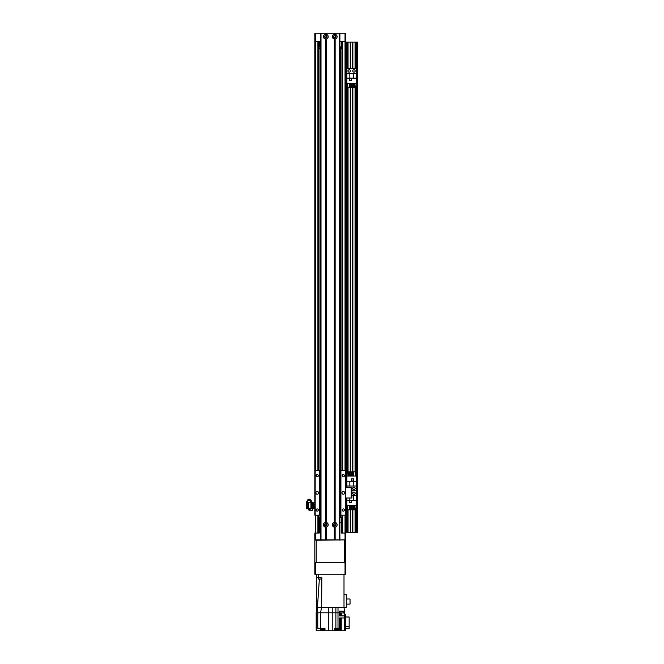 <?xml version="1.0" encoding="UTF-8"?>
<svg xmlns="http://www.w3.org/2000/svg" width="664" height="664" viewBox="0 0 664 664"><rect width="100%" height="100%" fill="white"/><g stroke="black" fill="none" stroke-linecap="round" stroke-linejoin="round"><path stroke-width="1" d="M341.943 527.009L341.943 533.034L341.254 533.034L345.031 533.034L345.031 539.898L345.72 539.898L345.72 515.181L339.885 515.181L340.574 432.189A2.747 2.747 0 0 1 339.885 432.588M339.885 427.5A2.747 2.747 0 0 1 340.574 427.898L340.574 363.532A2.747 2.747 0 0 1 339.885 363.93M339.885 358.842A2.747 2.747 0 0 1 340.574 359.241L340.574 294.874A2.747 2.747 0 0 1 339.885 295.272M339.885 290.185A2.747 2.747 0 0 1 340.574 290.583L340.574 226.216A2.747 2.747 0 0 1 339.885 226.615M339.885 221.527A2.747 2.747 0 0 1 340.574 221.925L340.574 157.559A2.747 2.747 0 0 1 339.885 157.957M339.885 152.869A2.747 2.747 0 0 1 340.574 153.268L340.574 88.901A2.747 2.747 0 0 1 339.885 89.3M339.885 84.204A2.747 2.747 0 0 1 340.574 84.61L340.574 46.928M339.885 93.201A1.112 1.112 0 0 1 339.885 94.039M339.885 161.858A1.112 1.112 0 0 1 339.885 162.697M339.885 230.516A1.112 1.112 0 0 1 339.885 231.354M339.885 299.173A1.112 1.112 0 0 1 339.885 300.012M339.885 367.831A1.112 1.112 0 0 1 339.885 368.669M339.885 436.489A1.112 1.112 0 0 1 339.885 437.335M320.662 89.3A2.747 2.747 0 0 1 319.973 88.901L319.973 84.61A2.747 2.747 0 0 1 320.662 84.204M320.662 85.598A1.544 1.544 0 0 0 320.662 87.905M340.574 88.901L340.574 84.61M339.885 87.905A1.544 1.544 0 0 0 339.885 85.598M320.662 157.957A2.747 2.747 0 0 1 319.973 157.559L319.973 153.268A2.747 2.747 0 0 1 320.662 152.869M320.662 154.264A1.544 1.544 0 0 0 320.662 156.563M340.574 157.559L340.574 153.268M339.885 156.563A1.544 1.544 0 0 0 339.885 154.264M320.662 226.615A2.747 2.747 0 0 1 319.973 226.216L319.973 221.925A2.747 2.747 0 0 1 320.662 221.527M320.662 222.921A1.544 1.544 0 0 0 320.662 225.221M340.574 226.216L340.574 221.925M339.885 225.221A1.544 1.544 0 0 0 339.885 222.921M320.662 295.272A2.747 2.747 0 0 1 319.973 294.874L319.973 290.583A2.747 2.747 0 0 1 320.662 290.185M320.662 291.579A1.544 1.544 0 0 0 320.662 293.878M340.574 294.874L340.574 290.583M339.885 293.878A1.544 1.544 0 0 0 339.885 291.579M320.662 363.93A2.747 2.747 0 0 1 319.973 363.532L319.973 359.241A2.747 2.747 0 0 1 320.662 358.842M320.662 360.237A1.544 1.544 0 0 0 320.662 362.536M340.574 363.532L340.574 359.241M339.885 362.536A1.544 1.544 0 0 0 339.885 360.237M320.662 432.588A2.747 2.747 0 0 1 319.973 432.189L319.973 427.898A2.747 2.747 0 0 1 320.662 427.5M320.662 428.894A1.544 1.544 0 0 0 320.662 431.193M340.574 432.189L340.574 427.898M339.885 431.193A1.544 1.544 0 0 0 339.885 428.894M341.902 47.459L341.943 47.534C341.263 48.049 341.263 48.563 341.943 49.078L341.902 49.153M341.943 521.356L341.254 519.298A3.436 3.436 0 0 1 341.943 521.356L341.943 525.324M319.284 519.298L318.596 521.356A3.436 3.436 0 0 1 319.284 519.298M318.645 49.153L318.596 49.078C319.276 48.563 319.276 48.049 318.596 47.534L318.645 47.459M341.943 533.034L341.943 515.181M341.943 470.552L341.943 41.442M320.662 94.039A1.112 1.112 0 0 1 320.662 93.201M320.662 162.697A1.112 1.112 0 0 1 320.662 161.858M320.662 231.354A1.112 1.112 0 0 1 320.662 230.516M320.662 300.012A1.112 1.112 0 0 1 320.662 299.173M320.662 368.669A1.112 1.112 0 0 1 320.662 367.831M320.662 437.335A1.112 1.112 0 0 1 320.662 436.489M315.508 515.181L315.508 533.034L314.819 533.034L314.819 539.898L315.508 539.898L315.508 533.034L319.284 533.034L318.596 533.034L318.596 515.181M318.596 470.552L318.596 41.442M320.662 515.181L314.819 515.181L314.819 41.442L315.508 41.442L315.508 33.2L314.819 33.2L314.819 470.552L314.819 41.442L314.819 470.552L320.662 470.552L320.662 463.688M345.72 532.345L345.72 33.2L345.031 33.2L345.031 41.442L345.72 41.442L345.72 42.122L345.72 41.442L345.72 42.122L357.39 42.122L357.39 532.345L345.72 532.345L345.72 533.034L345.031 533.034L345.031 515.181M345.031 470.552L345.031 41.442L339.885 41.442M320.662 41.442L315.508 41.442L315.508 470.552M345.031 33.2L339.885 33.2L339.885 540.239M320.662 540.239L320.662 33.2L315.508 33.2M335.577 36.636A0.847 0.847 0 0 1 334.316 37.367A0.847 0.847 0 0 1 334.316 35.906A0.847 0.847 0 0 1 335.577 36.636M326.655 36.636A0.847 0.847 0 0 1 325.385 37.367A0.847 0.847 0 0 1 325.385 35.906A0.847 0.847 0 0 1 326.655 36.636M345.031 539.898L339.885 539.898L339.885 33.2L334.731 33.2L334.731 34.611L335.146 34.304A2.365 2.365 0 0 1 335.146 38.968L334.316 38.968A2.365 2.365 90 0 1 334.316 34.304L334.731 34.611M325.808 526.818L325.393 527.125A2.365 2.365 90 0 1 325.393 522.46L326.223 522.46A2.365 2.365 90 0 1 326.223 527.125L325.808 526.818L325.808 539.898L315.508 539.898M341.254 533.034L341.254 517.239L339.885 517.239M319.284 533.034L319.284 522.734L320.662 522.734M339.885 522.734L341.254 522.734M333.892 524.792A0.847 0.847 0 0 1 335.154 524.062A0.847 0.847 0 0 1 335.154 525.523A0.847 0.847 0 0 1 333.892 524.792M324.962 524.792A0.847 0.847 0 0 1 326.231 524.062A0.847 0.847 0 0 1 326.231 525.523A0.847 0.847 0 0 1 324.962 524.792M316.18 539.898L314.819 540.239L314.819 562.557L345.72 562.557L345.72 540.928M316.197 562.557L316.197 540.239L344.342 539.898M314.819 562.557L314.819 574.227L345.72 574.227L345.72 561.869M345.031 574.227L345.031 562.557M315.508 574.227L315.508 562.557M319.284 522.734L319.284 517.239L320.662 517.239M320.662 46.928L319.284 46.928L319.284 41.442M341.254 41.442L341.254 46.928L339.885 46.928M320.986 579.033L321.741 579.033L321.749 577.655L320.654 577.655M321.741 579.033L321.617 607.319L321.824 577.655L318.255 577.655L318.255 574.227M316.537 574.227L316.537 577.655L318.255 577.655M316.537 577.655L316.537 607.319L317.425 607.319L316.537 607.319L316.197 612.814L316.197 630.8L341.246 630.8L341.246 617.96M316.197 612.814L316.197 629.497M321.824 577.655L321.617 607.319L332.232 607.319L328.306 607.319L328.306 612.814L320.521 612.814L320.521 628.26L324.986 628.26L324.986 630.8M332.232 630.8L332.232 607.319L338.001 607.319L335.884 607.319L335.884 628.26L339.428 628.26L339.428 617.96M321.617 607.319L317.425 607.319L317.774 612.814L320.521 612.814L321.617 607.319M320.521 628.26L317.774 628.26L317.774 612.814L316.33 612.814L316.33 630.8M344.691 614.731L345.38 614.731L345.38 630.8L341.246 630.8M328.306 630.8L328.306 612.814L338.001 612.814L338.001 607.319L344.002 607.319L344.691 612.814L344.691 617.96L339.196 617.96L339.196 628.26M320.795 628.26L320.795 629.497L324.912 629.497L324.912 628.26M321.31 629.497L321.31 630.659L324.397 630.659L324.397 629.497M344.002 594.753L344.002 607.319L346.334 607.319L346.334 594.753L344.002 594.753L344.002 574.227M321.617 579.033L319.367 579.033L317.433 607.319M318.355 577.655L318.322 579.033L319.367 579.033M344.691 630.8L344.691 617.96M345.38 616.997L349.156 616.997L349.156 626.492L345.38 626.492M349.156 626.492L349.156 628.534L345.38 628.534M339.379 628.26L339.379 630.8M334.814 630.8L334.814 628.26L335.884 628.26M344.475 611.096L339.196 611.096L339.196 612.814L338.001 612.814L338.001 628.26M339.196 612.814L339.196 615.901L344.691 615.901M339.852 611.096L339.852 611.577L343.902 611.577L343.902 611.096M339.951 611.577L339.951 612.947L343.794 612.947L343.794 611.577M334.888 628.26L334.888 629.497L339.005 629.497L339.005 628.26M335.403 629.497L335.403 630.659L338.491 630.659L338.491 629.497M346.334 598.994L350.044 598.994L350.044 604.107L346.334 604.107M355.057 532.345L355.057 508.192M355.057 493.717L355.057 492.738M355.057 488.903L355.057 487.932M355.057 471.805L355.057 85.947M355.057 71.463L355.057 70.492M355.057 68.575L355.057 42.122M356.427 532.345L356.427 42.122M340.574 517.239L340.574 470.552L345.72 470.552L345.72 42.122M346.683 532.345L346.683 498.017M346.683 487.716L346.683 42.122M348.052 532.345L348.052 509.844M348.052 473.457L348.052 87.598M348.052 71.463L348.052 70.492M348.052 68.575L348.052 42.122M350.252 532.345L350.252 509.844M350.252 471.805L350.252 87.598M350.252 71.463L350.252 70.492M350.252 68.575L350.252 42.122M352.858 532.345L352.858 509.844M352.858 493.717L352.858 492.738M352.858 488.903L352.858 487.932M352.858 471.805L352.858 87.598M352.858 71.463L352.858 70.492M352.858 68.575L352.858 42.122M346.06 532.345L346.06 498.017L351.895 498.017L351.895 487.716L346.06 487.716L346.06 42.122M345.72 487.716L345.72 498.017M348.177 487.716A1.204 1.204 0 0 1 350.127 487.716M352.758 488.422A1.204 1.204 0 0 1 354.559 487.376A1.204 1.204 0 0 1 354.559 489.459A1.204 1.204 0 0 1 352.758 488.422M356.228 532.345L356.228 490.82L351.895 490.82L356.228 490.82L356.228 481.242L353.273 481.242L353.273 486.015L356.228 486.015M353.273 481.242L346.89 481.242L346.89 476.063L356.228 476.063L356.228 481.242M346.89 487.716L346.89 486.015L353.273 486.015M346.89 481.242L346.89 486.015M353.68 478.877L351.488 478.877L351.488 481.076L353.68 481.076L353.68 478.877M355.373 473.457L356.02 473.457L356.02 476.063M348.426 473.457L347.089 473.457L347.089 476.063M349.455 473.457L350.169 473.457M351.198 473.457L351.912 473.457M352.941 473.457L353.655 473.457M348.426 476.063L348.426 471.805L349.455 471.805L349.455 476.063M350.169 476.063L350.169 471.805L351.198 471.805L351.198 476.063M351.912 476.063L351.912 471.805L352.941 471.805L352.941 476.063M353.655 476.063L353.655 471.805L355.373 471.805L355.373 476.063M349.837 481.242L349.837 486.015M353.613 481.002L353.613 478.943L351.555 478.943L351.555 481.002L353.613 481.002M344.691 492.862A1.369 1.369 0 0 1 342.632 494.058A1.369 1.369 0 0 1 342.632 491.675A1.369 1.369 0 0 1 344.691 492.862M318.596 492.862A1.369 1.369 0 0 1 316.537 494.058A1.369 1.369 0 0 1 316.537 491.675A1.369 1.369 0 0 1 318.596 492.862M318.338 475.698A1.112 1.112 0 0 1 316.67 476.669A1.112 1.112 0 0 1 316.67 474.735A1.112 1.112 0 0 1 318.338 475.698M344.425 475.698A1.112 1.112 0 0 1 342.757 476.669A1.112 1.112 0 0 1 342.757 474.735A1.112 1.112 0 0 1 344.425 475.698M344.425 510.027A1.112 1.112 0 0 1 342.757 510.998A1.112 1.112 0 0 1 342.757 509.064A1.112 1.112 0 0 1 344.425 510.027M318.338 510.027A1.112 1.112 0 0 1 316.67 510.998A1.112 1.112 0 0 1 316.67 509.064A1.112 1.112 0 0 1 318.338 510.027M315.168 470.552L315.168 515.181M319.633 470.552L319.633 515.181M319.973 432.189L319.973 517.239M340.914 470.552L340.914 515.181M345.38 470.552L345.38 515.181M327.012 524.792A1.204 1.204 0 0 0 325.211 523.755A1.204 1.204 0 0 0 325.211 525.83A1.204 1.204 0 0 0 327.012 524.792M335.934 36.636A1.204 1.204 0 0 0 334.133 35.59A1.204 1.204 0 0 0 334.133 37.674A1.204 1.204 0 0 0 335.934 36.636M325.393 38.968A2.365 2.365 90 0 1 325.393 34.304L326.223 34.304A2.365 2.365 90 0 1 326.223 38.968L325.393 38.968L325.393 522.46M327.012 36.636A1.204 1.204 0 0 0 325.211 35.59A1.204 1.204 0 0 0 325.211 37.674A1.204 1.204 0 0 0 327.012 36.636M334.316 527.125A2.365 2.365 90 0 1 334.316 522.46L335.146 522.46A2.365 2.365 0 0 1 335.146 527.125L334.316 527.125L334.316 539.898L334.731 526.818M335.934 524.792A1.204 1.204 0 0 0 334.133 523.755A1.204 1.204 0 0 0 334.133 525.83A1.204 1.204 0 0 0 335.934 524.792M320.662 33.2L334.731 33.2M325.808 34.611L325.808 33.2M325.808 522.767L325.808 38.661M334.731 539.898L339.885 539.898L339.885 33.2M334.731 522.767L334.731 38.661M325.808 539.898L334.316 539.898M309.092 510.176L311.482 507.064M311.482 502.407L311.482 507.354L309.548 509.886L312.304 510.276L309.15 510.193M310.86 508.259L312.304 508.292L312.304 507.371L311.482 507.354L312.304 507.354L312.246 502.158M312.296 502.972L312.296 502.424C309.963 498.207 308.071 498.075 306.61 502.034L306.61 502.573C308.071 498.614 309.963 498.747 312.296 502.972L311.607 502.972C309.524 499.328 308.079 499.386 307.274 503.129L307.266 502.963M308.328 508.591L308.328 509.819L309.059 510.143M308.328 508.516L308.328 509.23A300.892 256.113 -0 0 0 308.669 508.931L308.669 508.483M308.328 509.819L308.328 509.23M309.582 509.321L309.042 509.321L309.557 509.321L309.042 509.321L309.042 508.475M312.304 508.292L312.304 509.96M307.274 502.59L307.274 503.129L306.61 503.129L306.61 508.798L307.432 508.798L307.349 502.341M306.61 502.573L306.61 503.129M310.935 507.86L310.935 502.714L308.528 502.648M307.432 502.482L307.98 502.482L307.98 508.632M307.98 502.615L308.528 502.615L308.528 508.516L307.98 508.516M314.819 503.204L314.711 504.515L313.325 504.515L313.225 503.503M314.711 502.822L313.325 502.822M314.711 504.515L314.711 507.271L313.325 507.271L313.325 504.515M314.711 507.271L314.711 508.317L313.325 508.317L313.325 507.271M313.225 506.159L313.225 507.694M313.225 503.827L313.225 505.636M345.72 560.15L345.72 558.092M345.72 544.704L345.72 542.646M345.72 540.239L344.342 540.239L344.342 562.557M320.662 466.435L320.662 470.552M355.157 493.227A1.204 1.204 0 0 1 353.356 494.265A1.204 1.204 0 0 1 353.356 492.182A1.204 1.204 0 0 1 355.157 493.227M356.228 505.586L346.89 505.586L346.89 500.399L349.837 500.399L349.837 498.017M346.89 498.017L346.89 500.399M349.43 502.772L351.621 502.772L351.621 500.573L349.43 500.573L349.43 502.772M347.737 508.192L347.089 508.192L347.089 505.586M354.684 508.192L356.02 508.192L356.02 505.586M353.655 508.192L352.941 508.192M351.912 508.192L351.198 508.192M350.169 508.192L349.455 508.192M354.684 505.586L354.684 509.844L353.655 509.844L353.655 505.586M352.941 505.586L352.941 509.844L351.912 509.844L351.912 505.586M351.198 505.586L351.198 509.844L350.169 509.844L350.169 505.586M349.455 505.586L349.455 509.844L347.737 509.844L347.737 505.586M356.228 500.399L349.837 500.399M351.895 495.626L356.228 495.626M353.273 500.399L353.273 495.626M349.496 500.639L349.496 502.698L351.555 502.698L351.555 500.639L349.496 500.639M355.157 70.982A1.204 1.204 0 0 1 353.356 72.019A1.204 1.204 0 0 1 353.356 69.936A1.204 1.204 0 0 1 355.157 70.982M350.351 70.982A1.204 1.204 0 0 1 348.55 72.019A1.204 1.204 0 0 1 348.55 69.936A1.204 1.204 0 0 1 350.351 70.982M356.228 476.063L356.228 68.575L346.89 68.575L346.89 78.153L349.837 78.153L349.837 73.38L346.89 73.38M356.228 83.34L346.89 83.34L346.89 78.153M349.43 80.527L351.621 80.527L351.621 78.327L349.43 78.327L349.43 80.527M347.737 85.947L347.089 85.947L347.089 83.34M354.684 85.947L356.02 85.947L356.02 83.34M353.655 85.947L352.941 85.947M351.912 85.947L351.198 85.947M350.169 85.947L349.455 85.947M354.684 83.34L354.684 87.598L353.655 87.598L353.655 83.34M352.941 83.34L352.941 87.598L351.912 87.598L351.912 83.34M351.198 83.34L351.198 87.598L350.169 87.598L350.169 83.34M349.455 83.34L349.455 87.598L347.737 87.598L347.737 83.34M356.228 78.153L349.837 78.153M349.837 73.38L356.228 73.38M353.273 78.153L353.273 73.38M349.496 78.394L349.496 80.452L351.555 80.452L351.555 78.394L349.496 78.394M319.973 84.61L319.973 46.928M319.973 153.268L319.973 88.901M319.973 221.925L319.973 157.559M319.973 290.583L319.973 226.216M319.973 359.241L319.973 294.874M319.973 427.898L319.973 363.532M317.915 533.034L317.915 515.181M317.915 470.552L317.915 41.442M342.632 533.034L342.632 515.181M342.632 470.552L342.632 41.442M340.732 630.8L340.732 617.96M340.732 612.947L340.732 615.901M341.246 615.901L341.246 612.947M339.428 611.096L339.428 615.901M355.265 532.345L355.265 508.192M355.265 471.805L355.265 85.947M355.265 68.575L355.265 42.122M356.228 68.575L356.228 42.122M356.634 532.345L356.634 42.122M357.049 532.345L357.049 42.122M346.475 532.345L346.475 498.017M346.475 487.716L346.475 42.122M346.89 532.345L346.89 505.586M346.89 476.063L346.89 83.34M346.89 68.575L346.89 42.122M347.845 532.345L347.845 509.844M347.845 473.457L347.845 87.598M347.845 68.575L347.845 42.122M350.459 532.345L350.459 509.844M350.459 471.805L350.459 87.598M350.459 68.575L350.459 42.122M352.65 532.345L352.65 509.844M352.65 471.805L352.65 87.598M352.65 68.575L352.65 42.122M351.214 498.017L351.214 487.716M325.393 34.304L325.393 33.2M321.002 539.898L321.002 33.2M325.393 539.898L325.393 527.125M325.518 34.337L325.518 33.2M325.518 522.493L325.518 38.935M326.099 34.337L326.099 33.2M326.099 522.493L326.099 38.935M326.223 34.304L326.223 33.2M326.223 522.46L326.223 38.968M334.44 34.337L334.44 33.2M334.316 34.304L334.316 33.2M334.44 539.898L334.44 527.091M335.029 34.337L335.029 33.2M335.029 539.898L335.029 527.091M335.146 34.304L335.146 33.2M335.146 539.898L335.146 527.125M334.44 522.493L334.44 38.935M334.316 522.46L334.316 38.968M326.223 539.898L326.223 527.125M326.099 539.898L326.099 527.091M325.518 539.898L325.518 527.091M339.536 539.898L339.536 33.2M335.146 522.46L335.146 38.968M335.029 522.493L335.029 38.935M311.482 502.831L310.935 502.714M307.98 508.657L307.432 508.657M310.378 508.433L308.528 508.483M312.304 507.487L313.225 507.985M312.304 503.644L313.275 502.972"/></g></svg>
